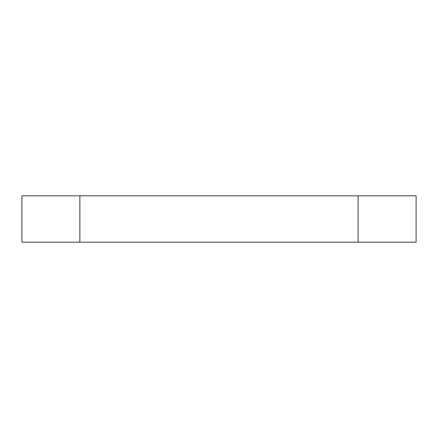 <?xml version="1.0" encoding="UTF-8"?>
<svg xmlns="http://www.w3.org/2000/svg" width="438" height="438" viewBox="0 0 438 438"><rect width="100%" height="100%" fill="white"/><g stroke="black" fill="none" stroke-linecap="round" stroke-linejoin="round"><path stroke-width="0.66" d="M358.131 195.813L416.1 195.813L416.1 242.187L358.131 242.187L358.131 195.813L79.869 195.813L79.869 242.187L21.9 242.187L21.9 195.813L79.869 195.813M358.131 242.187L79.869 242.187"/></g></svg>
